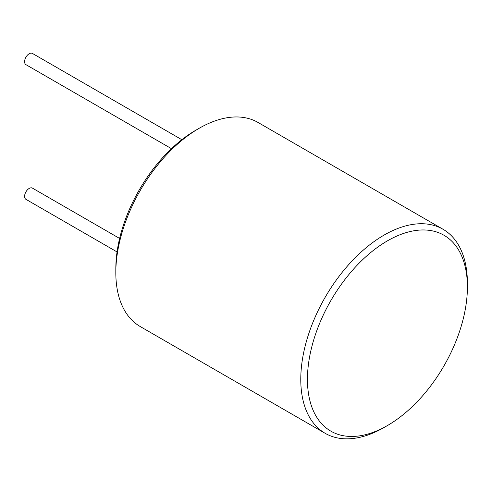 <?xml version="1.0" encoding="UTF-8"?>
<svg xmlns="http://www.w3.org/2000/svg" width="492" height="492" viewBox="0 0 492 492"><rect width="100%" height="100%" fill="white"/><g stroke="black" fill="none" stroke-linecap="round" stroke-linejoin="round"><path stroke-width="0.74" d="M325.181 433.323L140.226 326.54A117.822 68.025 -60 0 1 115.823 272.605L115.823 268.755A113.105 65.301 -60 0 1 195.804 130.232L199.137 128.307A117.822 68.025 -60 0 1 258.048 122.471L442.997 229.247A117.822 68.025 120 0 0 352.204 260.815A117.822 68.025 120 0 0 300.778 379.387A117.822 68.025 120 0 0 325.181 433.323A117.822 68.025 120 0 0 384.092 427.487L387.419 425.562A113.105 65.301 120 0 0 467.4 287.033L467.4 283.189A117.822 68.025 120 0 0 442.997 229.247M117.053 251.935L25.941 199.334A6.482 3.739 -60 0 1 24.6 196.37A6.482 3.739 -60 0 1 27.429 189.844A6.482 3.739 -60 0 1 32.423 188.11L119.624 238.454M181.849 139.703L32.423 53.431A6.482 3.739 120 0 0 27.429 55.166A6.482 3.739 120 0 0 24.6 61.691A6.482 3.739 120 0 0 25.941 64.655L171.462 148.67M115.823 272.605A117.822 68.025 -60 0 1 199.137 128.307M467.4 287.033A113.105 65.301 120 0 0 387.419 240.859A113.105 65.301 120 0 0 307.445 379.387A113.105 65.301 120 0 0 387.419 425.562"/></g></svg>
